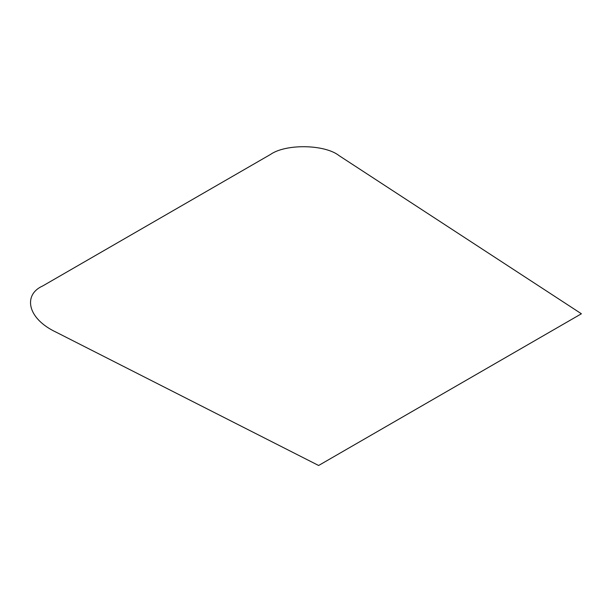 <?xml version="1.0" encoding="UTF-8"?>
<svg xmlns="http://www.w3.org/2000/svg" width="612" height="612" viewBox="0 0 612 612"><rect width="100%" height="100%" fill="white"/><g stroke="black" fill="none" stroke-linecap="round" stroke-linejoin="round"><path stroke-width="0.92" d="M318.623 465.487L581.4 313.772L339.147 155.685C324.895 144.287 285.865 143.598 270.443 154.476L42.702 285.965C23.233 294.502 26.653 318.332 56.235 332.232L318.623 465.487"/></g></svg>
